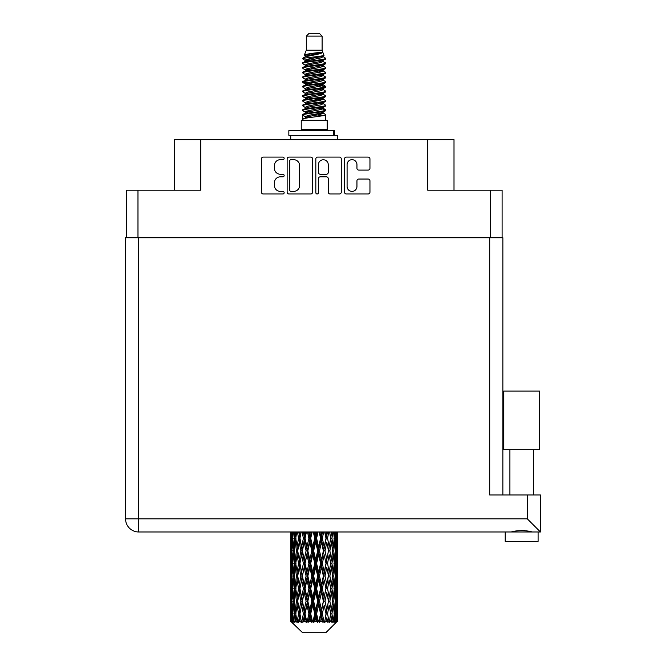 <?xml version="1.0" encoding="UTF-8"?>
<svg xmlns="http://www.w3.org/2000/svg" width="666" height="666" viewBox="0 0 666 666"><rect width="100%" height="100%" fill="white"/><g stroke="black" fill="none" stroke-linecap="round" stroke-linejoin="round"><path stroke-width="1" d="M347.086 186.472A4.937 4.937 0 0 0 352.023 191.4A4.937 4.937 0 0 0 356.951 186.472L356.951 180.886A1.848 1.848 0 0 1 358.799 179.046L368.115 179.046A1.848 1.848 0 0 1 369.955 180.886L369.955 192.141A1.848 1.848 0 0 1 368.115 193.981L346.345 193.981A1.848 1.848 0 0 1 344.505 192.141L344.505 158.941A1.848 1.848 0 0 1 346.345 157.093L368.115 157.093A1.848 1.848 0 0 1 369.955 158.941L369.955 168.257A1.848 1.848 0 0 1 368.115 170.096L358.799 170.096A1.848 1.848 0 0 1 356.951 168.257L356.951 164.61A4.937 4.937 0 0 0 352.023 159.682A4.937 4.937 0 0 0 347.086 164.61L347.086 186.472M317.116 193.981A1.29 1.29 0 0 0 318.406 192.69L318.406 178.679A1.848 1.848 0 0 1 320.254 176.831L326.432 176.831A1.848 1.848 0 0 1 328.271 178.679L328.271 192.141A1.848 1.848 0 0 0 330.12 193.981L339.435 193.981A1.848 1.848 0 0 0 341.275 192.141L341.275 158.941A1.848 1.848 0 0 0 339.435 157.093L317.665 157.093A1.848 1.848 0 0 0 315.826 158.941L315.826 192.69A1.29 1.29 0 0 0 317.116 193.981M502.106 237.737L502.106 190.193L502.106 237.546L126.307 237.546L126.307 190.193L126.307 237.737M312.595 192.141L312.595 158.941A1.848 1.848 0 0 0 310.756 157.093L288.986 157.093A1.848 1.848 0 0 0 287.146 158.941L287.146 192.141A1.848 1.848 0 0 0 288.986 193.981L310.756 193.981A1.848 1.848 0 0 0 312.595 192.141M280.319 159.682L282.859 159.682A1.29 1.29 0 0 0 284.149 158.391A1.29 1.29 0 0 0 282.859 157.093L263.261 157.093A1.848 1.848 0 0 0 261.413 158.941L261.413 192.141A1.848 1.848 0 0 0 263.261 193.981L282.859 193.981A1.29 1.29 0 0 0 284.149 192.69A1.29 1.29 0 0 0 282.859 191.4L280.319 191.4A5.902 5.902 0 0 1 274.417 185.498L274.417 182.734A5.902 5.902 0 0 1 280.319 176.831L282.859 176.831A1.29 1.29 0 0 0 284.149 175.541A1.29 1.29 0 0 0 282.859 174.251L280.319 174.251A5.902 5.902 0 0 1 274.417 168.348L274.417 165.584A5.902 5.902 0 0 1 280.319 159.682M490.459 237.546L490.459 190.193L427.705 190.193L427.705 139.652L200.716 139.652L200.716 190.193L137.962 190.193L137.962 237.546M174.409 190.193L174.409 139.652L200.716 139.652M427.705 139.652L454.004 139.652L454.004 190.193M291.017 159.682A1.29 1.29 0 0 0 289.727 160.972L289.727 190.11A1.29 1.29 0 0 0 291.017 191.4L293.689 191.4A5.902 5.902 0 0 0 299.592 185.498L299.592 165.584A5.902 5.902 0 0 0 293.689 159.682L291.017 159.682M328.271 164.702A4.937 4.937 0 0 0 323.343 159.773A4.937 4.937 0 0 0 318.406 164.702L318.406 172.402A1.848 1.848 0 0 0 320.254 174.251L326.432 174.251A1.848 1.848 0 0 0 328.271 172.402L328.271 164.702M490.459 190.193L502.106 190.193M126.307 190.193L137.962 190.193M521.653 449.683L503.804 449.683L503.804 391.059L539.502 391.059L539.502 449.683L521.653 449.683M513.186 531.726L515.617 531.177M538.095 531.984L538.095 541.383L505.211 541.383L505.211 531.984M138.711 237.737L138.711 518.831L527.289 518.831L527.289 494.971L540.442 494.971L540.442 531.984L138.711 531.984A13.154 13.154 0 0 1 125.558 518.831L125.558 237.737L502.863 237.737L502.863 494.971M125.558 237.737L125.558 265.917M527.289 494.971L489.71 494.971L489.71 237.737M521.653 530.436L524.816 530.652M530.119 531.726L532.001 531.984C528.146 530.278 515.184 530.269 511.297 531.984M527.289 518.831L540.442 531.984M306.318 36.122L322.103 36.122L319.28 33.3L309.141 33.3L306.318 36.122L306.318 50.208L304.32 55.037L305.969 56.185M322.103 36.122L322.103 50.208L306.318 50.208M327.173 120.296L301.248 120.296L301.248 129.695L327.173 129.695L327.173 120.296M304.345 129.695L304.345 130.636M324.076 129.695L324.076 130.636M322.386 52.689L307.9 55.603L303.072 58.059C302.93 56.444 319.264 54.695 322.386 52.689L317.474 52.689C310.223 53.513 305.836 54.296 304.32 55.037M303.072 58.059L303.038 59.157L305.969 60.889M322.103 50.208L323.901 55.345L320.521 56.777L307.9 59.124L305.294 60.298L305.661 60.723M324.101 55.037C325.075 56.402 302.347 57.651 302.747 58.833M325.349 58.059L325.674 58.833L324.8 58.833L325.349 58.059L322.76 56.352L323.127 56.777L320.521 57.95L305.661 61.047L302.747 62.937L303.038 63.861L305.661 65.426M320.529 108.441L325.674 109.915C326.382 111.48 302.039 113.045 302.747 114.61L302.747 115.201L305.294 116.667L305.294 117.632M322.452 107.859L323.127 108.45L320.521 109.624L307.9 111.971L302.747 114.61M325.674 109.915L325.383 110.831L320.521 113.145L307.9 115.493L305.294 116.667M325.674 110.506C326.382 112.071 302.039 113.636 302.747 115.201L302.747 120.296M325.674 114.61C326.382 116.175 302.039 117.749 302.747 119.314L307.9 116.667L320.521 114.319L323.127 113.145L322.76 112.721L325.674 114.61L325.674 120.296M324.8 58.833C320.812 60.198 302.048 61.572 302.747 62.937M302.747 63.528C302.039 61.963 326.382 60.398 325.674 58.833L320.521 61.472L307.9 63.819L305.294 64.993L305.294 66.167M320.529 60.298L325.674 62.937C326.382 64.502 302.039 66.076 302.747 67.641L303.038 68.556L305.969 70.28M322.76 61.047L323.127 61.472L320.521 62.646L307.9 64.993L302.747 67.641M325.674 62.937L325.383 63.861L322.76 65.426L307.9 68.515L305.294 69.697L305.661 70.121M325.674 63.528C326.382 65.093 302.039 66.658 302.747 68.223M322.76 65.743L325.674 67.641C326.382 69.206 302.039 70.771 302.747 72.336L303.038 73.252L305.969 74.975M323.127 64.993L323.127 66.167L320.521 67.341L307.9 69.697L302.747 72.336M325.674 67.641L325.383 68.556L322.76 70.121L307.9 73.218L305.294 74.392L305.661 74.817M325.674 68.223C326.382 69.788 302.039 71.354 302.747 72.919M323.127 69.697L323.127 70.871L325.674 72.336C326.382 73.901 302.039 75.466 302.747 77.031L303.038 77.947L305.661 79.512M323.127 70.871L320.521 72.045L307.9 74.392L302.747 77.031M325.674 72.336L325.383 73.252L322.76 74.817L307.9 77.914L305.294 79.088L305.294 80.261M325.674 72.919C326.382 74.484 302.039 76.057 302.747 77.622M322.452 74.975L325.674 77.031C326.382 78.596 302.039 80.161 302.747 81.727L303.038 82.651L305.969 84.374M322.76 75.141L323.127 75.566L320.521 76.74L307.9 79.088L302.747 81.727M325.674 77.031L325.383 77.947L322.76 79.512L307.9 82.609L305.294 83.783L305.661 84.216M325.674 77.622C326.382 79.187 302.039 80.752 302.747 82.318M322.76 79.837L325.674 81.727C326.382 83.292 302.039 84.865 302.747 86.43L303.038 87.346L305.969 89.069M323.127 79.088L323.127 80.261L320.521 81.435L307.9 83.783L302.747 86.43M325.674 81.727L325.383 82.651L322.76 84.216L307.9 87.313L305.294 88.486L305.661 88.911M325.674 82.318C326.382 83.883 302.039 85.448 302.747 87.013M322.452 84.374L325.674 86.43C326.382 87.995 302.039 89.56 302.747 91.125L303.038 92.041L305.661 93.606M322.76 84.532L323.127 84.957L320.521 86.13L307.9 88.486L302.747 91.125M325.674 86.43L325.383 87.346L322.76 88.911L307.9 92.008L305.294 93.182L305.294 94.356M325.674 87.013C326.382 88.578 302.039 90.143 302.747 91.717M322.76 89.227L325.674 91.125C326.382 92.691 302.039 94.256 302.747 95.821L303.038 96.737L307.892 97.877M323.127 88.486L323.127 89.66L320.521 90.834L307.9 93.182L302.747 95.821M325.674 91.125L325.383 92.041L322.76 93.606L307.9 96.703L305.294 97.877L305.969 98.468M325.674 91.717C326.382 93.282 302.039 94.847 302.747 96.412M322.452 93.764L325.674 95.821C326.382 97.386 302.039 98.951 302.747 100.516L303.038 101.44L305.661 103.005M322.76 93.931L323.127 94.356L320.521 95.529L307.9 97.877L302.747 100.516M325.674 95.821L325.383 96.737L322.76 98.302L307.9 101.398L305.294 102.572L305.294 103.746M325.674 96.412C326.382 97.977 302.039 99.542 302.747 101.107M320.529 97.877L325.674 100.516C326.382 102.089 302.039 103.655 302.747 105.22L303.038 106.135L305.661 107.701M322.76 98.626L323.127 99.051L320.521 100.225L307.9 102.572L302.747 105.22M325.674 100.516L325.383 101.44L322.76 103.005L307.9 106.102L305.294 107.276L305.294 108.45M325.674 101.107C326.382 102.672 302.039 104.237 302.747 105.802M322.76 103.322L325.674 105.22C326.382 106.785 302.039 108.35 302.747 109.915L303.038 110.831L305.969 112.554M323.127 102.572L323.127 103.746L320.521 104.92L307.9 107.276L302.747 109.915M325.674 105.22L325.383 106.135L322.76 107.701L307.9 110.797L305.294 111.971L305.661 112.396M325.674 105.802C326.382 107.368 302.039 108.941 302.747 110.506M306.543 59.49L309.507 59.957M305.594 59.907L307.892 60.298M318.906 61.813L321.878 62.279M306.543 68.889L309.507 69.356M320.529 70.862L322.827 71.254M305.594 69.306L307.892 69.697M318.906 71.204L321.878 71.67M306.543 73.585L309.507 74.051M320.529 75.566L322.827 75.949M305.594 74.001L307.892 74.392M302.98 82.026L309.507 83.45M320.529 84.957L322.827 85.348M305.594 83.4L307.892 83.791M318.906 85.298L325.441 86.722M320.529 94.356L322.827 94.739M306.543 97.069L309.507 97.536M320.529 99.051L322.827 99.442M318.906 99.392L321.878 99.858M318.906 108.783L321.878 109.249M306.543 111.164L309.507 111.63M320.529 113.145L322.827 113.528M305.594 111.58L307.892 111.971M318.906 113.486L321.878 113.953M337.695 617.74L337.679 621.428L337.629 617.474M337.695 592.573L337.695 609.889L337.679 588.644L337.512 597.285L337.171 588.644L337.512 579.978L337.679 588.644M337.679 563.461L337.512 572.119L337.171 563.461L337.512 554.795L337.695 584.706L337.612 576.04L336.58 576.04M337.695 542.207L337.695 559.523L337.437 531.984M337.695 531.984L337.695 534.348L337.687 531.984M325.832 632.7L337.163 621.428L325.832 632.7L302.589 632.7L290.817 621.428L290.909 617.74L291.025 621.428L292.166 622.369L291.4 621.428L291.042 613.811L291.458 605.161L292.049 613.811L291.4 621.428M298.543 563.461L297.086 572.119L295.762 563.461L297.086 554.795L298.543 563.461L299.842 563.461L299.242 567.399L300.857 576.04L299.242 584.706L297.735 576.04L299.842 563.461L297.735 550.874L299.242 542.207L300.857 550.874L299.242 559.523L298.268 554.02M298.543 588.644L297.086 597.285L295.762 588.644L297.086 579.978L298.543 588.644L299.842 588.644L298.268 598.076L299.242 592.573L300.857 601.223L299.242 609.889L297.735 601.223L299.842 588.644L298.268 579.187M290.726 546.944L290.726 531.984L290.792 547.211M290.984 531.984L290.909 534.348L290.842 531.984M291.159 535.372L290.909 534.348M290.809 538.278L291.841 538.278M290.742 550.874L290.909 542.207L291.25 550.874L290.909 559.523L290.742 550.874L290.742 576.04L290.909 567.399L291.25 576.04L290.909 584.706L290.742 576.04M291.608 531.984L292.049 538.278L291.458 546.944L291.333 531.984M292.582 531.984L292.374 534.348L292.174 531.984M292.89 536.613L292.374 534.348M292.049 538.278L293.248 538.278M291.866 548.626L291.458 546.944M291.159 541.175L290.909 542.207M291.25 550.874L292.374 550.874M290.809 563.461L291.841 563.461M291.159 560.556L290.909 559.523M291.042 563.461L291.458 554.795L292.049 563.461L291.458 572.119L291.042 563.461M291.708 550.874L292.374 542.207L293.198 550.874L292.374 559.523L291.708 550.874M293.897 531.984L294.68 538.278L293.631 546.944L292.732 538.278L293.365 531.984M295.538 531.984L295.213 534.348L294.888 531.984M294.68 538.278L295.97 538.278L295.205 534.348M294.222 549.75L293.631 546.944M292.89 539.935L292.374 542.207M293.198 550.874L294.455 550.874M292.89 561.796L292.374 559.523M291.866 553.121L291.458 554.795M292.049 563.461L293.248 563.461M291.159 566.366L290.909 567.399M291.25 576.04L292.374 576.04M291.866 573.801L291.458 572.119M290.792 579.703L290.742 601.223L290.909 592.573L291.25 601.223L290.909 609.889L290.742 601.223M290.809 588.644L291.841 588.644M291.159 585.739L290.909 584.706M291.708 576.04L292.374 567.399L293.198 576.04L292.374 584.706L291.708 576.04M292.732 563.461L293.631 554.795L294.68 563.461L293.631 572.119L292.732 563.461M294.089 550.874L295.205 542.207L296.47 550.874L295.205 559.523L294.089 550.874M297.469 531.984L298.543 538.278L297.086 546.944L295.762 538.278L296.711 531.984M299.667 531.984L299.242 534.348L298.818 531.984M298.543 538.278L299.842 538.278L298.776 531.984M302.098 531.984L303.38 538.278L301.623 546.944L299.242 534.348M296.47 550.874L297.777 550.874L297.086 546.944M295.97 538.278L295.205 542.207M294.68 563.461L295.97 563.461L295.205 559.523M294.222 551.997L293.631 554.795M294.222 574.916L293.631 572.119M292.89 565.126L292.374 567.399M293.198 576.04L294.455 576.04M291.042 588.644L291.458 579.978L292.049 588.644L291.458 597.285L291.042 588.644M291.866 578.288L291.458 579.978M292.049 588.644L293.248 588.644M292.89 586.979L292.374 584.706M291.159 591.541L290.909 592.573M291.25 601.223L292.374 601.223M291.866 598.975L291.458 597.285M290.792 604.894L290.817 621.428M290.809 613.811L291.841 613.811M291.159 610.922L290.909 609.889M292.732 588.644L293.631 579.978L294.68 588.644L293.631 597.285L292.732 588.644M294.089 576.04L295.205 567.399L296.47 576.04L295.205 584.706L294.089 576.04M299.958 538.278L301.165 531.984M304.712 531.984L304.212 534.348L303.713 531.984M303.38 538.278L304.612 538.278L303.346 531.984M307.484 531.984L308.907 538.278L306.951 546.944L305.053 538.278L304.612 538.278L304.212 534.348M300.857 550.874L302.131 550.874L299.842 538.278L299.242 542.207M302.414 550.874L304.212 542.207L306.085 550.874L304.212 559.523L301.623 546.944M299.958 563.461L299.242 559.523L299.842 563.461L302.131 550.874L301.623 554.795L303.38 563.461L301.623 572.119L299.958 563.461L301.623 554.795M297.777 550.874L297.086 554.795M296.47 576.04L297.777 576.04L297.086 572.119M295.97 563.461L295.205 567.399M294.68 588.644L295.97 588.644L295.205 584.706M294.222 577.172L293.631 579.978M291.708 601.223L292.374 592.573L293.198 601.223L292.374 609.889L291.708 601.223M292.89 590.309L292.374 592.573M293.198 601.223L294.455 601.223M294.222 600.099L293.631 597.285M291.866 603.471L291.458 605.161M292.049 613.811L293.248 613.811M292.89 612.154L292.374 609.889M337.545 621.428L337.512 605.161L337.679 621.428M336.663 621.428L337.479 621.428M291.159 616.716L290.909 617.74M294.089 601.223L295.205 592.573L296.47 601.223L295.205 609.889L294.089 601.223M305.053 538.278L306.427 531.984M310.356 531.984L309.807 534.348L309.265 531.984M291.525 621.428L292.615 622.369L292.066 621.428L292.374 617.74L292.707 621.428L294.031 622.369L292.732 613.811L293.631 605.161L294.68 613.811L293.748 621.428L294.905 622.369L295.205 617.74L295.729 621.428L297.161 622.369L295.762 613.811L297.086 605.161L298.543 613.811L297.261 621.428L298.41 622.369L299.242 617.74L299.916 621.428L301.373 622.369L299.958 613.811L301.623 605.161L303.38 613.811L301.831 621.428L302.905 622.369L304.212 617.74L304.995 621.428L306.385 622.369L306.718 621.428L305.053 613.811L306.951 605.161L308.907 613.811L307.184 621.428L308.108 622.369L308.966 621.428L309.807 617.74L310.656 621.428L311.888 622.369L312.487 621.428L310.714 613.811L312.737 605.161L314.76 613.811L312.978 621.428L313.703 622.369L314.827 621.428L315.684 617.74L316.541 621.428L317.54 622.369L318.373 621.428L316.6 613.811L318.614 605.161L320.587 613.811L318.856 621.428L319.322 622.369L320.646 621.428L321.47 617.74L322.286 621.428L322.977 622.369L323.984 621.428L322.336 613.811L324.209 605.161L326.007 613.811L324.625 622.369L326.057 621.428L326.798 617.74L327.872 622.369L328.996 621.428L327.564 613.811L329.179 605.161L330.686 613.811L329.27 622.369L330.727 621.428L331.335 617.74L331.901 622.369L333.067 621.428L331.951 613.811L333.208 605.161L334.332 613.811L332.975 622.369L334.365 621.428L334.79 617.74L334.823 622.369L335.955 621.428L335.223 613.811L336.047 605.161L336.713 613.811L336.139 621.428L335.489 622.369L336.73 621.428L336.963 617.74L337.163 621.428L336.73 621.428M291.025 621.428L302.589 632.7M335.198 621.428L334.365 621.428M331.909 621.428L330.727 621.428M327.514 621.428L326.057 621.428M324.434 621.428L323.984 621.428M322.286 621.428L320.646 621.428M318.856 621.428L318.373 621.428M316.541 621.428L314.827 621.428M312.978 621.428L312.487 621.428M310.656 621.428L308.966 621.428M307.184 621.428L306.718 621.428M304.995 621.428L303.438 621.428M301.831 621.428L301.415 621.428M299.916 621.428L298.584 621.428M295.729 621.428L294.713 621.428M292.707 621.428L292.066 621.428M308.907 538.278L309.981 538.278L308.599 531.984M313.286 531.984L314.76 538.278L312.737 546.944L310.714 538.278L309.981 538.278L309.807 534.348M306.085 550.874L307.242 550.874L304.612 538.278L304.212 542.207M307.834 550.874L309.807 542.207L311.813 550.874L309.807 559.523L307.834 550.874L307.242 550.874L306.951 546.944M303.38 563.461L304.612 563.461L302.131 550.874L305.91 531.984M305.053 563.461L306.951 554.795L308.907 563.461L306.951 572.119L305.053 563.461L304.612 563.461L304.212 559.523M300.857 576.04L302.131 576.04L299.842 563.461L298.268 572.902M302.414 576.04L304.212 567.399L306.085 576.04L304.212 584.706L301.623 572.119M299.958 588.644L301.623 579.978L303.38 588.644L301.623 597.285L299.242 584.706M297.777 576.04L297.086 579.978M296.47 601.223L297.777 601.223L297.086 597.285M295.97 588.644L295.205 592.573M294.222 602.355L293.631 605.161M294.68 613.811L295.97 613.811L295.205 609.889M292.89 615.476L292.374 617.74M310.714 538.278L312.188 531.984M316.242 531.984L315.684 534.348L315.126 531.984M314.76 538.278L315.626 538.278L314.21 531.984M319.156 531.984L320.587 538.278L318.614 546.944L316.6 538.278L315.626 538.278L315.684 534.348M311.813 550.874L312.795 550.874L309.981 538.278L309.807 542.207M313.653 550.874L315.684 542.207L317.699 550.874L315.684 559.523L313.653 550.874L312.795 550.874L312.737 546.944M308.907 563.461L309.981 563.461L307.242 550.874L306.951 554.795M310.714 563.461L312.737 554.795L314.76 563.461L312.737 572.119L310.714 563.461L309.981 563.461L309.807 559.523M306.085 576.04L307.242 576.04L304.612 563.461L304.212 567.399M307.834 576.04L309.807 567.399L311.813 576.04L309.807 584.706L307.834 576.04L307.242 576.04L306.951 572.119M303.38 588.644L304.612 588.644L302.131 576.04L301.623 579.978M305.053 588.644L306.951 579.978L308.907 588.644L306.951 597.285L305.053 588.644L304.612 588.644L304.212 584.706M300.857 601.223L302.131 601.223L299.842 588.644L311.388 531.984M302.414 601.223L304.212 592.573L306.085 601.223L304.212 609.889L301.623 597.285M298.543 613.811L299.842 613.811L298.268 604.378M299.958 613.811L299.242 609.889M297.777 601.223L297.086 605.161M295.97 613.811L295.205 617.74M316.6 538.278L318.065 531.984M321.994 531.984L321.47 534.348L320.937 531.984M320.587 538.278L321.179 538.278L319.813 531.984M324.708 531.984L326.007 538.278L324.209 546.944L322.336 538.278L321.179 538.278L321.47 534.348M317.699 550.874L318.431 550.874L315.626 538.278L315.684 542.207M319.514 550.874L321.47 542.207L323.368 550.874L321.47 559.523L319.514 550.874L318.431 550.874L318.614 546.944M314.76 563.461L315.626 563.461L312.795 550.874L312.737 554.795M316.6 563.461L318.614 554.795L320.587 563.461L318.614 572.119L316.6 563.461L315.626 563.461L315.684 559.523M311.813 576.04L312.795 576.04L309.981 563.461L309.807 567.399M313.653 576.04L315.684 567.399L317.699 576.04L315.684 584.706L313.653 576.04L312.795 576.04L312.737 572.119M308.907 588.644L309.981 588.644L307.242 576.04L306.951 579.978M310.714 588.644L312.737 579.978L314.76 588.644L312.737 597.285L310.714 588.644L309.981 588.644L309.807 584.706M306.085 601.223L307.242 601.223L304.612 588.644L304.212 592.573M307.834 601.223L309.807 592.573L311.813 601.223L309.807 609.889L307.834 601.223L307.242 601.223L306.951 597.285M303.38 613.811L304.612 613.811L302.131 601.223L301.623 605.161M305.053 613.811L304.612 613.811L304.212 609.889M301.373 622.369L299.842 613.811L299.242 617.74M322.336 538.278L323.709 531.984M327.264 531.984L326.798 534.348L326.323 531.984M326.007 538.278L325.075 531.984M329.603 531.984L330.686 538.278L329.179 546.944L327.564 538.278L326.29 538.278L326.798 534.348M323.368 550.874L323.809 550.874L321.179 538.278L321.47 542.207M325.033 550.874L326.798 542.207L328.463 550.874L326.798 559.523L325.033 550.874L323.809 550.874L324.209 546.944M320.587 563.461L321.179 563.461L318.431 550.874L318.614 554.795M322.336 563.461L324.209 554.795L326.007 563.461L324.209 572.119L322.336 563.461L321.179 563.461L321.47 559.523M317.699 576.04L318.431 576.04L315.626 563.461L315.684 567.399M319.514 576.04L321.47 567.399L323.368 576.04L321.47 584.706L319.514 576.04L318.431 576.04L318.614 572.119M314.76 588.644L315.626 588.644L312.795 576.04L312.737 579.978M316.6 588.644L318.614 579.978L320.587 588.644L318.614 597.285L316.6 588.644L315.626 588.644L315.684 584.706M311.813 601.223L312.795 601.223L309.981 588.644L309.807 592.573M313.653 601.223L315.684 592.573L317.699 601.223L315.684 609.889L313.653 601.223L312.795 601.223L312.737 597.285M308.907 613.811L309.981 613.811L307.242 601.223L306.951 605.161M310.714 613.811L309.981 613.811L309.807 609.889M306.385 622.369L304.612 613.811L304.212 617.74M327.564 538.278L328.754 531.984M331.71 531.984L331.335 534.348L330.944 531.984M330.153 535.131L329.645 531.984M333.533 531.984L334.332 538.278L333.208 546.944L331.951 538.278L330.644 538.278L331.335 534.348M328.463 550.874L326.798 542.207M329.878 550.874L331.335 542.207L332.659 550.874L331.335 559.523L329.878 550.874L328.579 550.874L329.179 546.944M326.007 563.461L324.209 554.795M327.564 563.461L329.179 554.795L330.686 563.461L329.179 572.119L327.564 563.461L326.29 563.461L326.798 559.523M323.368 576.04L323.809 576.04L321.179 563.461L321.47 567.399M325.033 576.04L326.798 567.399L328.463 576.04L326.798 584.706L325.033 576.04L323.809 576.04L324.209 572.119M320.587 588.644L321.179 588.644L318.431 576.04L318.614 579.978M322.336 588.644L324.209 579.978L326.007 588.644L324.209 597.285L322.336 588.644L321.179 588.644L321.47 584.706M317.699 601.223L318.431 601.223L315.626 588.644L315.684 592.573M319.514 601.223L321.47 592.573L323.368 601.223L321.47 609.889L319.514 601.223L318.431 601.223L318.614 597.285M314.76 613.811L315.626 613.811L312.795 601.223L312.737 605.161M316.6 613.811L315.626 613.811L315.684 609.889M311.888 622.369L309.981 613.811L309.807 617.74M331.951 538.278L332.883 531.984M335.056 531.984L334.79 534.348L334.515 531.984M334.199 537.146L334.79 534.348M333.741 550.874L334.79 542.207L335.689 550.874L334.79 559.523L333.741 550.874L332.451 550.874L333.208 546.944M330.644 538.278L331.335 542.207M330.153 560.306L329.179 554.795M331.951 563.461L333.208 554.795L334.332 563.461L333.208 572.119L331.951 563.461L330.644 563.461L331.335 559.523M328.463 576.04L326.798 567.399M329.878 576.04L331.335 567.399L332.659 576.04L331.335 584.706L329.878 576.04L328.579 576.04L329.179 572.119M326.007 588.644L324.209 579.978M327.564 588.644L329.179 579.978L330.686 588.644L329.179 597.285L327.564 588.644L326.29 588.644L326.798 584.706M323.368 601.223L323.809 601.223L321.179 588.644L321.47 592.573M325.033 601.223L326.798 592.573L328.463 601.223L326.798 609.889L325.033 601.223L323.809 601.223L324.209 597.285M320.587 613.811L321.179 613.811L318.431 601.223L318.614 605.161M322.336 613.811L321.179 613.811L321.47 609.889M317.54 622.369L315.626 613.811L315.684 617.74M336.247 531.984L336.713 538.278L336.047 546.944L335.223 538.278L335.839 531.984M337.088 531.984L336.963 534.348L336.813 531.984M336.555 536.03L336.963 534.348M335.223 538.278L333.966 538.278M335.531 549.209L336.047 546.944M334.199 539.402L334.79 542.207M334.199 562.329L334.79 559.523M332.451 550.874L333.208 554.795M333.741 576.04L334.79 567.399L335.689 576.04L334.79 584.706L333.741 576.04L332.451 576.04L333.208 572.119M330.644 563.461L331.335 567.399M330.153 585.497L329.179 579.978M331.951 588.644L333.208 579.978L334.332 588.644L333.208 597.285L331.951 588.644L330.644 588.644L331.335 584.706M328.463 601.223L326.798 592.573M329.878 601.223L331.335 592.573L332.659 601.223L331.335 609.889L329.878 601.223L328.579 601.223L329.179 597.285M326.007 613.811L324.209 605.161M327.564 613.811L326.29 613.811L326.798 609.889M322.977 622.369L321.179 613.811L321.47 617.74M335.223 563.461L336.047 554.795L336.713 563.461L336.047 572.119L335.223 563.461L333.966 563.461M336.372 550.874L336.963 542.207L336.963 559.523L336.372 550.874L335.173 550.874M337.579 531.984L337.695 534.348M337.171 538.278L336.047 538.278M337.254 547.976L337.512 546.944M336.555 540.526L336.963 542.207M336.555 561.205L336.963 559.523M335.531 552.539L336.047 554.795M335.531 574.383L336.047 572.119M334.199 564.585L334.79 567.399M334.199 587.52L334.79 584.706M332.451 576.04L333.208 579.978M333.741 601.223L334.79 592.573L335.689 601.223L334.79 609.889L333.741 601.223L332.451 601.223L333.208 597.285M330.644 588.644L331.335 592.573M330.153 610.672L329.179 605.161M331.951 613.811L330.644 613.811L331.335 609.889M327.872 622.369L326.798 617.74M335.223 588.644L336.047 579.978L336.713 588.644L336.047 597.285L335.223 588.644L333.966 588.644M336.372 576.04L336.963 567.399L336.963 584.706L336.372 576.04L335.173 576.04M337.612 550.874L336.58 550.874M337.254 553.771L337.512 554.795M337.171 563.461L336.047 563.461M337.254 573.151L337.512 572.119M336.555 565.709L336.963 567.399M336.555 586.396L336.963 584.706M335.531 577.705L336.047 579.978M335.531 599.558L336.047 597.285M334.199 589.768L334.79 592.573M334.199 612.687L334.79 609.889M332.451 601.223L333.208 605.161M330.644 613.811L331.335 617.74M336.372 601.223L336.963 592.573L336.963 609.889L336.372 601.223L335.173 601.223M337.254 578.945L337.512 579.978M337.171 588.644L336.047 588.644M337.254 598.318L337.512 597.285M336.555 590.892L336.963 592.573M336.555 611.571L336.963 609.889M335.531 602.888L336.047 605.161M335.223 613.811L333.966 613.811M334.199 614.934L334.79 617.74M337.612 601.223L336.58 601.223M337.679 613.811L337.695 609.889M337.254 604.129L337.512 605.161M337.171 613.811L336.047 613.811M336.555 616.058L336.963 617.74M317.474 52.689L307.9 54.429L305.294 55.603L305.661 56.027M322.827 97.494L322.76 98.302M314.21 114.319L321.878 115.859M310.797 67.932L314.21 68.515M305.661 112.721L305.294 113.145L305.294 111.971M314.21 62.646L317.624 63.237M322.827 83.4L323.127 84.957M314.21 100.225L317.624 100.816M310.797 82.026L314.21 82.609M305.661 98.626L305.294 99.051L305.294 97.877M320.529 111.971L322.76 112.721M329.27 622.369L330.153 616.957M324.625 622.369L330.153 591.791M319.322 622.369L330.153 566.608M313.703 622.369L323.809 576.04L330.153 541.425M308.108 622.369L321.179 563.461L327.464 531.984M302.905 622.369L322.51 531.984M298.41 622.369L304.612 588.644L317.041 531.984M298.268 547.727L300.957 531.984M288.844 135.331L288.844 130.636L334.407 130.636L334.407 135.331L288.844 135.331M337.695 139.652L337.695 135.331L334.407 135.331M290.726 135.331L290.726 139.652M125.558 518.831A13.154 13.154 0 0 0 138.711 531.984L138.711 518.831L125.558 518.831M333.758 135.331L333.758 130.636M533.391 449.683L533.391 494.971M509.906 449.683L509.906 494.971M290.726 554.795L290.726 572.119M290.726 579.978L290.726 597.285M290.726 605.161L290.726 621.428M305.294 55.603L305.294 56.777M323.127 60.298L323.127 61.472M305.294 74.392L305.294 75.566M305.294 83.783L305.294 84.957M323.127 97.877L323.127 99.051M323.127 107.276L323.127 108.45M322.76 108.017L325.383 109.582M303.038 96.737L305.661 98.302M323.127 55.603L323.127 56.777M305.294 60.298L305.294 61.472M305.294 69.697L305.294 70.871M323.127 74.392L323.127 75.566M305.294 88.486L305.294 89.66M323.127 93.182L323.127 94.356M323.127 111.971L323.127 113.145"/></g></svg>
